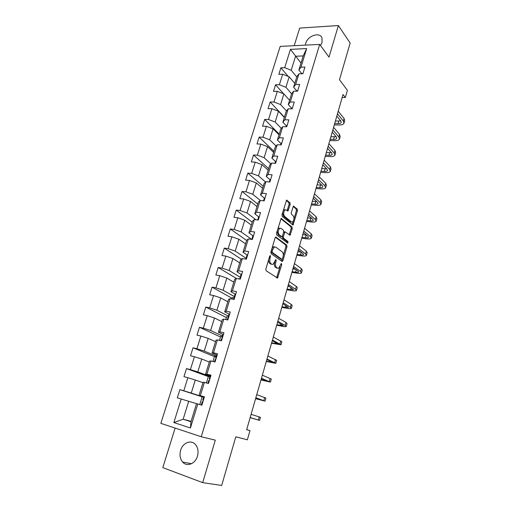 <?xml version="1.0" encoding="UTF-8"?>
<svg xmlns="http://www.w3.org/2000/svg" width="511" height="511" viewBox="0 0 511 511"><rect width="100%" height="100%" fill="white"/><g stroke="black" fill="none" stroke-linecap="round" stroke-linejoin="round"><path stroke-width="0.77" d="M270.389 255.532L269.699 256.081L265.841 269.086L266.103 270.734L277.511 278.061L281.765 264.57L281.318 263.433L278.725 268.205L277.447 268.134L276.553 267.515C275.455 266.48 275.186 264.755 275.755 262.335L276.24 260.68L275.78 259.524L273.155 264.334L271.82 264.264L270.894 263.625C269.77 262.565 269.495 260.814 270.076 258.362L270.389 255.532M320.518 45.575L322.045 42.47L322.019 38.012C319.937 31.612 307.667 35.7 305.706 43.314L305.354 45.134M180.639 450.28C179.38 454.95 180.051 458.878 182.644 462.072C186.873 467.163 195.362 463.86 197.438 456.208C198.638 451.641 198.013 447.796 195.56 444.666C191.318 439.339 182.759 442.628 180.639 450.28M290.184 204.4L289.954 202.739L286.575 200.146L281.976 214.754L282.219 216.421L293.039 225.012L297.479 210.724L297.255 209.101L293.416 206.086L291.232 212.64L291.462 214.281L293.173 215.725C294.451 217.999 294.221 220.1 292.477 222.03L291.359 221.915L284.518 216.268C283.19 213.975 283.407 211.835 285.183 209.855L286.377 209.983L287.968 211.005L290.184 204.4L289.092 204.298L288.856 202.643L286.301 200.421M175.126 428.084L162.811 467.616L202.682 482.646L221.678 485.45L235.801 436.816L247.356 439.799L249.988 430.62L246.679 429.687L343.028 94.509L345.34 97.531L347.41 90.313L339.496 79.729L350.15 43.039L338.378 25.55L299.689 28.086L294.202 45.69M202.682 482.646L215.303 440.131L201.238 436.752L319.669 44.419L329.007 57.13L338.378 25.55M276.1 237.034L275.142 237.775L270.9 252.038L271.162 253.692L281.983 261.396L282.915 260.629L286.971 246.724L286.741 245.114L275.697 236.983M276.477 233.272L281.152 218.453L292.03 226.993L292.26 228.609L290.05 235.22L285.017 231.822L283.35 236.529L283.586 238.164L287.987 241.556L287.795 243.217L276.726 234.932L276.477 233.272M201.238 436.752L160.85 423.344L280.213 46.392L319.669 44.419M288.198 76.407L280.884 67.803L278.846 74.312L282.679 74.216L279.389 84.737L275.557 84.794L273.487 91.386L277.326 91.348L273.998 102.002L270.153 102.002L268.058 108.677L271.903 108.702L268.531 119.497L264.685 119.433L262.558 126.198L266.41 126.287L262.993 137.223L259.141 137.089L256.988 143.949L260.846 144.102L257.384 155.178L253.526 154.986L251.348 161.93L255.206 162.153L251.699 173.376L247.835 173.114L245.625 180.153L249.489 180.44L245.938 191.817L242.073 191.484L239.831 198.619L243.702 198.977L240.1 210.506L236.229 210.104L233.961 217.335L237.832 217.763L234.179 229.452L230.308 228.973L228.008 236.299L231.885 236.804L228.181 248.653L224.303 248.103L221.972 255.526L225.849 256.107L222.1 268.122L218.216 267.489L215.853 275.02L219.736 275.678L215.936 287.859L212.046 287.15L209.651 294.783L213.541 295.524L209.682 307.871L205.792 307.079L203.365 314.821L207.255 315.638L203.34 328.164L199.45 327.289L196.984 335.139L200.88 336.046L196.914 348.745L193.017 347.787L190.52 355.745L194.416 356.735L190.392 369.619L186.496 368.572L183.96 376.645L187.856 377.725L183.775 390.787L179.878 389.65L177.311 397.839L181.207 399.014L173.849 422.565L190.437 427.988L190.973 421.747L196.531 403.633L201.845 405.217L204.413 396.804L199.073 395.348L203.11 382.183L208.488 383.442L211.011 375.151L205.62 374.02L209.599 361.047L210.973 360.951L215.029 361.986L217.52 353.81L213.464 352.814L212.071 352.992L215.993 340.205L217.424 339.892L221.474 340.831L223.933 332.776L219.877 331.869L218.427 332.265L222.298 319.656L223.78 319.126L227.829 319.982L230.25 312.042L226.207 311.225L224.699 311.825L228.513 299.395L230.052 298.66L234.095 299.427L236.484 291.602L232.441 290.868L230.883 291.672L234.645 279.415L236.235 278.482L240.272 279.166L242.629 271.45L238.586 270.792L236.976 271.801L240.687 259.709L242.329 258.579L246.366 259.186L248.685 251.572L244.654 250.997L242.993 252.198L246.647 240.272L248.34 238.956L252.37 239.48L254.663 231.975L250.633 231.477L248.921 232.869L252.53 221.103L254.274 219.596L258.298 220.049L260.553 212.646L256.528 212.225L254.772 213.796L258.336 202.19L260.118 200.504L264.136 200.88L266.365 193.58L262.347 193.235L260.546 194.985L264.059 183.532L265.886 181.673L269.904 181.973L272.095 174.768L268.09 174.5L266.237 176.423L269.706 165.123L271.577 163.092L275.589 163.322L277.754 156.219L273.749 156.015L271.858 158.103L275.276 146.957L277.198 144.76L281.197 144.926L283.337 137.913L279.338 137.778L277.403 140.033L280.775 129.028L282.736 126.671L286.728 126.766L288.843 119.849L284.851 119.778L282.877 122.193L286.205 111.334L288.204 108.824L292.19 108.856L294.272 102.028L290.286 102.021L288.274 104.589L291.564 93.871L293.601 91.207L297.581 91.175L299.638 84.436L295.658 84.494L293.608 87.215L296.853 76.631L298.929 73.82L302.902 73.725L304.926 67.075L300.96 67.197L298.871 70.058L303.202 55.935L295.55 56.242L291.206 70.275L296.757 76.944M280.884 67.803L284.716 67.688L290.446 49.356L306.651 48.596L300.96 67.197M298.929 73.82L295.658 84.494M293.601 91.207L290.286 102.021M288.204 108.824L284.851 119.778M282.736 126.671L279.338 137.778M277.198 144.76L273.749 156.015M271.577 163.092L268.09 174.5M265.886 181.673L262.347 193.235M260.118 200.504L256.528 212.225M254.274 219.596L250.633 231.477M248.34 238.956L244.654 250.997M242.329 258.579L238.586 270.792M236.235 278.482L232.441 290.868M230.052 298.66L226.207 311.225M223.78 319.126L219.877 331.869M217.424 339.892L213.464 352.814M210.973 360.951L206.955 374.065M204.426 382.317L200.35 395.623M197.783 403.997L190.437 427.988M291.609 93.807L285.93 87.304L289.181 76.797L294.777 83.395M297.887 90.166L296.993 91.182L293.608 87.215M289.181 76.797L282.679 74.216M285.93 87.304L279.389 84.737M286.486 110.983L280.584 104.563L283.88 93.915L289.584 100.322M291.73 108.421L288.274 104.589M283.88 93.915L277.326 91.348M280.584 104.563L273.998 102.002M281.312 128.382L275.174 122.046L278.514 111.257L284.327 117.46M286.403 125.898L282.877 122.193M278.514 111.257L271.903 108.702M275.174 122.046L268.531 119.497M276.1 146.018L269.687 139.752L273.072 128.829L279 134.821M280.999 143.61L277.403 140.033M273.072 128.829L266.41 126.287M269.687 139.752L262.993 137.223M270.843 163.89L264.13 157.695L267.56 146.625L273.609 152.406M275.525 161.546L271.858 158.103M267.56 146.625L260.846 144.102M264.13 157.695L257.384 155.178M265.554 182.012L258.502 175.88L261.977 164.663L268.141 170.22M269.98 179.725L266.237 176.423M261.977 164.663L255.206 162.153M258.502 175.88L251.699 173.376M260.431 200.536L252.798 194.301L256.318 182.932L262.603 188.272M265.1 197.738L264.353 198.147L260.546 194.985M256.318 182.932L249.489 180.44M252.798 194.301L245.938 191.817M255.922 219.781L247.017 212.972L250.582 201.455L256.995 206.559M258.662 216.811L254.772 213.796M250.582 201.455L243.702 198.977M247.017 212.972L240.1 210.506M251.661 239.384L241.154 231.898L244.769 220.222L251.31 225.089M252.9 235.743L248.921 232.869M244.769 220.222L237.832 217.763M241.154 231.898L234.179 229.452M246.149 258.323L235.213 251.086L238.88 239.25L245.548 243.868M247.088 254.951L242.993 252.198M238.88 239.25L231.885 236.804M235.213 251.086L228.181 248.653M240.272 277.307L229.19 270.53L232.907 258.534L239.71 262.897M241.237 274.439L236.976 271.801M232.907 258.534L225.849 256.107M229.19 270.53L222.1 268.122M234.338 296.565L223.09 290.248L226.852 278.08L233.789 282.187M235.367 294.221L230.883 291.672M226.852 278.08L219.736 275.678M223.09 290.248L215.936 287.859M228.372 316.117L216.9 310.234L220.72 297.9L227.791 301.745M229.541 314.335L224.699 311.825M220.72 297.9L213.541 295.524M216.9 310.234L209.682 307.871M222.323 335.944L210.621 330.508L214.492 318.002L221.71 321.566M223.377 334.584L218.427 332.265M214.492 318.002L207.255 315.638M210.621 330.508L203.34 328.164M216.191 356.039L204.253 351.063L208.181 338.384L215.546 341.661M217.124 355.113L212.071 352.992M208.181 338.384L200.88 336.046M204.253 351.063L196.914 348.745M209.976 376.409L197.795 371.919L201.781 359.048L209.293 362.037M210.775 375.93L205.62 374.02M201.781 359.048L194.416 356.735M197.795 371.919L190.392 369.619M204.272 397.264L191.248 393.068L195.291 380.018L202.956 382.701M204.336 397.047L199.073 395.348M195.291 380.018L187.856 377.725M191.248 393.068L183.775 390.787M191.095 421.351L183.149 419.237L188.706 401.282L196.524 403.658M188.706 401.282L181.207 399.014M190.973 421.747L183.149 419.237L173.849 422.565M342.159 97.544L345.34 97.531M289.66 235.194L289.897 234.389M249.988 430.62L246.704 429.598M301.011 63.07L290.446 49.356M301.88 73.75L298.871 70.058M306.651 48.596L303.202 55.935M291.206 70.275L284.716 67.688M204.247 397.354L202.171 396.747L199.769 404.597M202.145 396.817L179.878 389.65M209.874 376.76L208.399 376.364L206.412 382.867M208.328 376.588L186.496 368.572M216.019 356.621L214.543 356.256L212.953 361.456M214.428 356.64L193.017 347.787M222.074 336.755L220.605 336.423L219.404 340.352M220.445 336.953L199.45 327.289M228.123 317.171L226.584 316.852L225.76 319.547M226.379 317.529L205.792 307.079M234.939 296.661L234.281 296.75L234.185 297.843L232.486 297.543L232.032 299.037M232.237 298.36L212.046 287.15M239.774 278.738L238.209 278.814M236.484 278.521L218.216 267.489M241.364 259.243L224.303 248.103M246.602 240.419L230.308 228.973M252.217 222.138L236.229 210.104M257.755 204.081L242.073 191.484M263.216 186.266L247.835 173.114M268.614 168.668L253.526 154.986M273.947 151.301L259.141 137.089M279.21 134.144L264.685 119.433M284.403 117.204L270.153 102.002M283.592 93.8L275.557 84.794M268.716 259.403C268.531 261.357 268.888 262.711 269.795 263.459L270.894 263.625M270.715 264.098L271.82 264.264L269.795 263.459M274.509 262.788C274.158 264.966 274.471 266.487 275.455 267.349L276.553 267.515M277.403 268.128L275.455 267.349M276.636 277.722L279.958 266.883M283.247 255.609L285.885 246.577L285.655 244.973L275.416 237.213M281.529 261.07L282.187 259.237M272.165 251.323L272.344 252.479L281.823 259.275L282.481 258.738L282.979 257.02C283.541 254.644 283.286 252.926 282.213 251.866L275.774 247.126L274.394 247.037L272.682 249.566L272.165 251.323L271.156 251.182M270.99 251.738L271.239 252.319L272.344 252.479M280.98 259.147L271.239 252.319M274.618 246.941L273.296 246.89L271.999 248.346M280.89 218.695L290.951 226.871L292.03 226.993M289.226 234.849L291.174 228.481L290.951 226.871M284.365 231.745L283.707 231.866M282.232 236.472L282.494 238.024L286.901 241.416L287.987 241.556M286.971 242.782L286.901 241.416M280.986 228.34L279.811 228.238C277.971 230.263 277.735 232.422 279.102 234.702L281.587 236.619L282.526 235.89L283.688 231.937L283.452 230.289L280.986 228.34M279.875 228.206L278.706 228.11L277.633 229.362M277.147 230.998L278.003 234.568L279.102 234.702M280.884 236.536L278.003 234.568M287.144 210.634L289.092 204.298M285.227 209.836L284.084 209.746L283.158 210.762M282.564 212.768L283.42 216.153L284.518 216.268M291.372 221.921L290.274 221.793L283.42 216.153M294.004 218.804L296.393 210.615L296.176 208.993L293.142 206.361M292.222 224.636L293.314 221.161M204.151 397.667L203.538 397.507L202.752 400.113L203.327 400.375M202.049 404.552L201.443 404.373L202.043 404.578M250.141 417.64L259.55 420.425L250.179 417.506M259.556 420.425L260.431 417.321L251.093 414.325M203.352 400.279L202.746 400.113L203.538 397.507M201.443 404.373L202.241 401.761L202.848 401.927M250.173 417.538L256.541 419.518L250.147 417.621M210.634 376.383L210.008 376.294L209.229 378.862L209.721 379.386M208.571 383.173L207.951 383.052L208.111 383.339M255.589 398.676L265.024 401.154L255.858 397.756M265.037 401.122L265.899 398.088L256.758 394.62M209.855 378.964L209.235 378.849L210.008 376.294M208.737 380.471L207.951 383.052L208.737 380.471L209.357 380.593M255.8 397.948L262.034 400.254L255.621 398.567M217.034 355.407L216.402 355.356L215.623 357.892M216.255 357.949L215.616 357.911L216.032 358.69M260.974 379.954L270.434 382.126L261.46 378.268M270.447 382.068L271.29 379.105L262.347 375.163M215.144 359.488L214.428 361.833L215.144 359.488L215.77 359.552M261.357 378.619L267.457 381.232L261.032 379.75M223.339 334.731L222.681 334.756L221.921 337.254L222.253 338.282M266.288 361.462L275.768 363.34L266.991 359.029M275.793 363.251L276.617 360.357L267.866 355.969M222.572 337.234L221.934 337.222L222.694 334.724M220.867 340.69L221.455 338.799L222.093 338.812M266.844 359.533L272.81 362.452L266.372 361.175M229.554 314.335L228.902 314.38L228.142 316.858M228.8 316.807L228.13 316.89L228.385 318.155M271.539 343.2L281.037 344.791L272.446 340.039M281.069 344.676L281.874 341.84L273.315 337.017M227.676 318.404L227.229 319.854L227.676 318.404L228.321 318.366M272.261 340.696L278.099 343.916L271.648 342.824M235.68 294.227L235.022 294.323L234.268 296.763M234.185 297.843L234.338 298.194M276.726 325.162L281.714 326.19C284.34 326.721 285.847 326.816 286.237 326.478L285.215 325.43L277.837 321.291M286.281 326.337L287.067 323.565L286.051 322.498L278.693 318.308M233.814 298.283L233.495 299.318L233.814 298.283L234.472 298.2M277.607 322.096L283.318 325.603L276.853 324.702M241.729 274.394L241.058 274.535L240.317 276.949M240.994 276.796L240.323 276.93L240.183 278.329M281.848 307.347L286.824 308.293C289.45 308.772 290.963 308.804 291.379 308.389L290.395 307.226L283.158 302.787M291.423 308.222L292.196 305.508L291.219 304.332L284.001 299.842M239.672 279.063L239.863 278.444L240.534 278.316M282.883 303.732L288.472 307.52L282.002 306.811M283.445 304.077L282.819 303.962M247.688 254.836L247.011 255.021L246.276 257.403M286.907 289.75L291.877 290.606C294.496 291.04 296.022 291.015 296.45 290.523L295.511 289.245L288.408 284.512M296.508 290.331L297.261 287.68L296.329 286.384L289.245 281.606M246.966 257.205L246.289 257.384L246.098 258.745M245.836 258.879L246.513 258.7M288.095 285.604L293.57 289.667L287.08 289.13M289.616 286.607L287.891 286.32M253.571 235.545L252.881 235.775L252.159 238.126M273.768 246.736L274.126 246.998M291.902 272.369L296.865 273.142C299.484 273.526 301.017 273.436 301.464 272.88L300.564 271.488L293.595 266.474M301.528 272.663L302.263 270.07L301.369 268.665L294.419 263.599M252.862 237.883L252.14 238.183L251.955 239.423L252.408 239.359M293.244 267.694L297.99 271.092L298.596 272.024C298.303 272.395 297.281 272.459 295.543 272.203L292.1 271.667M295.454 269.278L292.899 268.888M259.371 216.511L258.675 216.785L257.959 219.11M296.84 255.193L301.797 255.883C304.409 256.222 305.948 256.081 306.415 255.449L305.559 253.948L298.718 248.659M306.485 255.213L307.207 252.677L306.351 251.157L299.535 245.823M258.668 218.817L257.972 219.085L257.806 219.992M298.328 250.013L302.985 253.597L303.566 254.606C303.259 255.021 302.231 255.117 300.5 254.893L297.063 254.414M301.049 252.108L297.849 251.674M301.72 238.222L306.67 238.835C309.276 239.129 310.822 238.931 311.308 238.228L310.484 236.625L303.777 231.061M311.384 237.973L312.087 235.488L311.269 233.866L304.582 228.264M264.404 200.012L263.593 200.829M303.349 232.55L307.916 236.312L308.472 237.391C308.152 237.858 307.124 237.992 305.393 237.794L301.963 237.372M306.453 235.105L302.742 234.658M270.747 179.208L270.032 179.565L269.335 181.833M306.536 221.455L311.48 221.991C314.086 222.24 315.638 221.985 316.143 221.218L315.357 219.506L308.772 213.687M316.22 220.937L316.909 218.516L316.13 216.785L309.564 210.922M269.31 181.903L270.064 181.45M308.305 215.297L312.789 219.238L313.32 220.388C312.988 220.899 311.959 221.065 310.228 220.899L306.804 220.535M311.684 218.261L307.571 217.852M276.317 160.927L275.595 161.323L274.988 163.29L275.595 161.323M311.301 204.885L316.232 205.345C318.832 205.556 320.397 205.243 320.914 204.413L320.167 202.599L313.703 196.524M320.997 204.113L321.675 201.743L320.934 199.91L314.489 193.79M275.646 163.143L275.161 163.296M313.205 198.255L317.606 202.369L318.11 203.589C317.772 204.138 316.731 204.349 315.006 204.208L311.589 203.895M316.775 201.596L312.349 201.245M281.817 142.888L281.088 143.323L280.603 144.9L281.088 143.323M316.009 188.508L320.934 188.891C323.527 189.064 325.098 188.706 325.628 187.812L324.919 185.895L318.577 179.565M325.724 187.486L326.382 185.167L325.673 183.238L319.356 176.87M318.046 181.424L322.364 185.704L322.843 186.988C322.492 187.582 321.451 187.824 319.726 187.709L316.315 187.448M321.751 185.097L317.063 184.835M287.246 125.086L286.505 125.553L286.134 126.754L286.505 125.553M320.659 172.328L325.577 172.641C328.171 172.769 329.742 172.36 330.291 171.402L329.614 169.39L323.393 162.817M330.393 171.051L331.032 168.79L330.362 166.765L324.159 160.154M322.824 164.791L327.066 169.237L327.525 170.585C327.161 171.223 326.114 171.498 324.389 171.409L320.985 171.198M326.631 168.783L321.726 168.611M292.599 107.508L291.596 108.849L291.858 108.019M325.258 156.334L330.163 156.57C332.75 156.666 334.328 156.2 334.897 155.184L334.258 153.083L328.151 146.274M335.005 154.82L335.631 152.604L334.992 150.483L328.905 143.642M327.551 148.356L331.709 152.961L332.144 154.379C331.773 155.05 330.726 155.363 329.001 155.299L325.603 155.14M331.415 152.642L326.337 152.585M297.14 90.703L296.987 91.182M329.806 140.525L334.699 140.691C337.286 140.749 338.87 140.238 339.451 139.158L338.838 136.961L332.853 129.928M339.56 138.775L340.173 136.609L339.572 134.399L333.6 127.322M332.22 132.119L336.302 136.884L336.717 138.36C336.327 139.069 335.28 139.414 333.562 139.382L330.163 139.267M336.123 136.68L330.892 136.737M303.112 73.041L302.352 73.616M334.296 124.895L339.183 124.997C341.763 125.016 343.354 124.454 343.948 123.323L343.373 121.037L337.49 113.774M344.063 122.915L344.663 120.8L344.095 118.501L338.231 111.2M336.832 116.08L340.837 120.992L341.227 122.525C340.831 123.279 339.777 123.649 338.065 123.643L334.673 123.573M340.76 120.896L335.395 121.075M269.067 258.215L270.076 258.362M275.263 260.54L276.24 260.68M274.765 262.188L275.755 262.335M276.355 267.968L277.447 268.134M280.814 264.423L281.765 264.57M276.981 277.064L278.067 277.237M269.565 256.548L270.568 256.688M285.655 244.973L286.741 245.114M285.885 246.577L286.971 246.724M281.829 260.469L282.915 260.629M280.737 259.115L281.823 259.275M271.68 249.425L272.682 249.566M281.165 218.446L281.606 218.497M291.174 228.481L292.26 228.609M289.462 234.332L290.548 234.466M283.535 232.46L284.512 232.575M282.289 236.395L283.35 236.529M282.494 238.024L283.586 238.164M280.488 236.484L281.587 236.619M287.354 210.168L288.453 210.276M290.274 221.793L291.359 221.915M293.403 206.093L293.851 206.137M296.176 208.993L297.255 209.101M296.393 210.615L297.479 210.724M292.439 224.157L293.525 224.278M286.556 200.159L287.029 200.197M288.856 202.643L289.954 202.739M258.304 420.023L259.192 416.899M263.823 400.618L264.704 397.532M259.096 399.538L259.205 399.168M269.278 381.462L270.147 378.415M264.5 380.657L264.698 379.98M274.656 362.548L275.512 359.54M269.84 362.012L270.121 361.034M279.971 343.871L280.814 340.901M275.11 343.596L275.474 342.325M285.215 325.43L286.051 322.498M280.315 325.418L280.756 323.859M290.395 307.226L291.219 304.332M285.451 307.456L285.981 305.623M295.511 289.245L296.329 286.384M290.529 289.724L291.136 287.616M300.564 271.488L301.369 268.665M295.543 272.203L296.22 269.827M305.559 253.948L306.351 251.157M300.5 254.893L301.254 252.262M310.484 236.625L311.269 233.866M263.682 200.344L264.353 198.147M305.393 237.794L306.172 235.073M315.357 219.506L316.13 216.785M310.228 220.899L310.995 218.21M320.167 202.599L320.934 199.91M315.006 204.208L315.766 201.551M324.919 185.895L325.673 183.238M319.726 187.709L320.48 185.084M329.614 169.39L330.362 166.765M324.389 171.409L325.137 168.815M334.258 153.083L334.992 150.483M329.001 155.299L329.736 152.738M338.838 136.961L339.572 134.399M333.562 139.382L334.283 136.846M343.373 121.037L344.095 118.501M338.065 123.643L338.78 121.133M191.548 463.694L182.644 462.072M277.032 277.984L277.511 278.061M281.925 261.351L282.385 261.421M273.296 246.89L274.394 247.037M289.622 235.162L290.05 235.22M283.924 231.694L285.017 231.822M278.706 228.11L279.811 228.238M287.533 210.96L287.968 211.005M284.084 209.746L285.183 209.855M292.618 224.961L293.039 225.012M202.247 401.761L201.449 404.373M216.402 355.356L215.629 357.885M221.455 338.799L220.873 340.696M228.902 314.38L228.149 316.846M235.022 294.323L234.281 296.75M241.058 274.535L240.323 276.93M239.863 278.444L239.678 279.063M247.011 255.021L246.289 257.384M252.881 235.775L252.172 238.107M258.675 216.785L257.972 219.085M264.391 198.051L263.702 200.318M270.032 179.565L269.348 181.801"/></g></svg>
